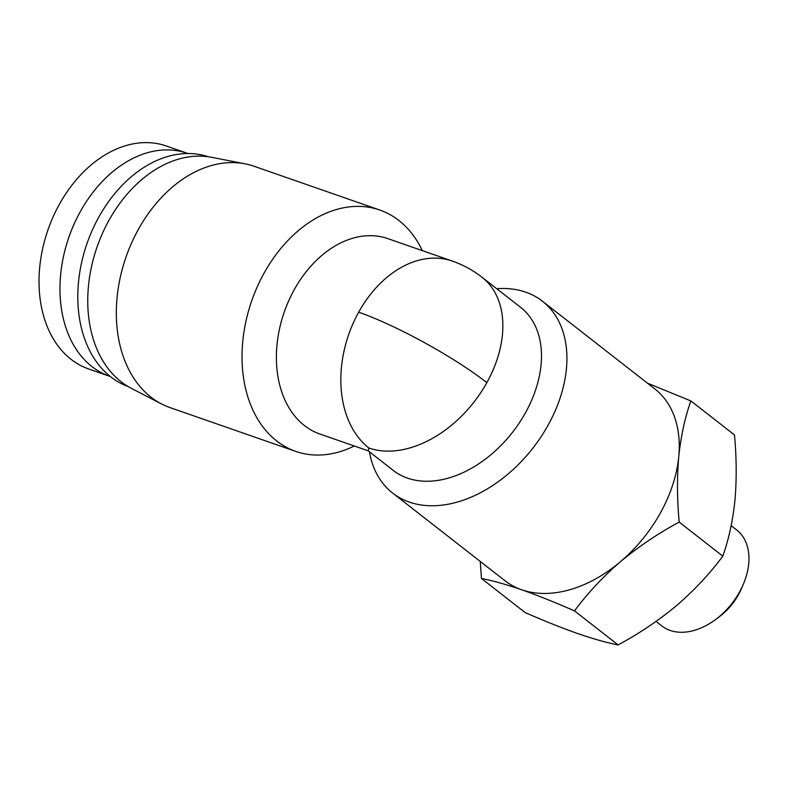<?xml version="1.0" encoding="UTF-8"?>
<svg xmlns="http://www.w3.org/2000/svg" width="788" height="788" viewBox="0 0 788 788"><rect width="100%" height="100%" fill="white"/><g stroke="black" fill="none" stroke-linecap="round" stroke-linejoin="round"><path stroke-width="1.18" d="M379.806 210.041L254.11 166.268A127.784 91.112 109.2 0 0 245.137 163.845A127.784 91.112 109.2 0 0 138.353 229.416A127.784 91.112 109.2 0 0 161.53 403.949A127.784 91.112 109.2 0 0 170.06 407.613L295.756 451.396A127.784 91.112 -70.8 0 1 264.049 273.19A127.784 91.112 -70.8 0 1 379.806 210.041A127.784 91.112 -70.8 0 1 422.319 250.623M245.137 163.845L211.647 157.314A122.918 87.645 109.2 0 0 108.931 220.384A122.918 87.645 109.2 0 0 131.222 388.257L161.53 403.949M481.99 277.228L520.622 307.359A103.445 70.487 128 0 1 525.478 412.764A103.445 70.487 128 0 1 393.35 470.475L368.193 450.834L319.879 434.021A103.445 73.757 -70.8 0 1 294.21 289.757A103.445 73.757 -70.8 0 1 387.923 238.646L452.381 261.094C463.137 264.857 473.007 270.235 481.99 277.228A103.445 70.487 128 0 1 486.856 382.633A103.445 70.487 128 0 1 368.902 448.017A103.445 73.757 -70.8 0 1 358.668 312.206A103.445 73.757 -70.8 0 1 452.381 261.094M354.285 445.998A127.784 91.112 -70.8 0 1 295.756 451.396M496.706 288.704A121.697 82.927 128 0 1 542.38 301.183A121.697 82.927 128 0 1 548.093 425.195A121.697 82.927 128 0 1 392.66 493.081A121.697 82.927 128 0 1 369.444 451.82M392.66 493.081L505.01 580.746A121.697 82.927 -52 0 0 521.686 589.779A121.697 82.927 -52 0 0 620.56 561.598A121.697 82.927 -52 0 0 660.452 512.86A121.697 82.927 -52 0 0 678.754 456.616A121.697 82.927 -52 0 0 654.739 388.858L542.38 301.183M368.193 450.834L368.902 448.017M208.229 156.743A121.697 86.778 109.2 0 0 98.776 217.143A121.697 86.778 109.2 0 0 128.188 386.583M480.276 561.45L481.438 578.471C492.599 580.638 506.014 584.4 521.686 589.779C537.712 595.442 555.304 602.475 574.482 610.877L618.117 644.919C639.186 633.572 658.729 620.412 676.744 605.43C694.395 590.173 709.761 573.743 722.823 556.141L679.187 522.099C677.089 499.218 676.941 477.39 678.754 456.616C680.921 436.119 684.959 417.551 690.859 400.915L648.573 383.628M187.889 153.522A118.042 84.168 109.2 0 0 187.248 153.296A118.042 84.168 109.2 0 0 80.307 211.627A118.042 84.168 109.2 0 0 109.601 376.25A118.042 84.168 109.2 0 0 110.241 376.477M187.248 153.296L166.298 145.997A118.042 84.168 109.2 0 0 59.366 204.328A118.042 84.168 109.2 0 0 71.038 359.308A118.042 84.168 109.2 0 0 88.66 368.961L109.601 376.25M731.156 525.655L736.691 529.979A60.853 41.459 128 0 1 743.35 584.184L741.557 588.419A48.679 33.175 128 0 1 738.514 594.654A48.679 33.175 128 0 1 719.7 616.433L716.026 619.21A60.853 41.459 128 0 1 661.822 625.918L656.049 621.407M743.35 584.184A60.853 41.459 128 0 1 739.548 591.975A60.853 41.459 128 0 1 716.026 619.21M574.482 610.877C587.543 593.285 602.909 576.855 620.56 561.598C638.575 546.616 658.118 533.446 679.187 522.099M481.438 578.471L525.074 612.522C544.242 620.924 561.844 627.957 577.86 633.611C593.531 638.989 606.947 642.762 618.117 644.919M690.859 400.915L734.495 434.966C736.593 457.838 736.741 479.665 734.928 500.449C732.771 520.947 728.733 539.514 722.823 556.141M358.668 312.206A103.445 17.07 29 0 1 486.856 382.633"/></g></svg>

